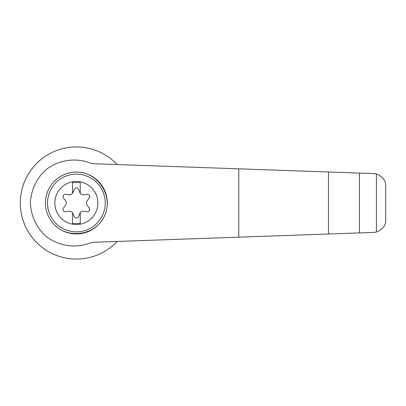 <?xml version="1.0" encoding="UTF-8"?>
<svg xmlns="http://www.w3.org/2000/svg" width="406" height="406" viewBox="0 0 406 406"><rect width="100%" height="100%" fill="white"/><g stroke="black" fill="none" stroke-linecap="round" stroke-linejoin="round"><path stroke-width="0.61" d="M91.939 163.669C76.556 157.071 58.357 159.634 45.401 170.221C36.078 179.173 31.069 190.104 30.369 203C31.069 215.896 36.078 226.827 45.401 235.779C58.357 246.366 76.556 248.929 91.939 242.331L328.474 234.013L328.474 171.987L91.939 163.669M117.177 164.557A56.069 56.069 0 0 0 37.119 162.963A56.069 56.069 0 0 0 37.119 243.037A56.069 56.069 0 0 0 117.177 241.443M328.474 234.013L373.764 232.42L376.418 232.034L376.418 173.966L373.764 173.58L328.474 171.987M376.418 232.034C382.756 229.466 385.852 225.472 385.7 220.052L385.7 185.948C385.852 180.528 382.756 176.534 376.418 173.966M359.406 232.922L359.406 173.078M53.45 182.223C59.662 175.625 67.305 172.24 76.369 172.068C97.866 171.708 113.685 196.027 104.646 215.535C96.268 235.333 67.619 239.946 53.45 223.777M76.369 172.068A30.932 30.932 0 0 1 103.154 218.469A30.932 30.932 0 0 1 49.578 218.469A30.932 30.932 0 0 1 76.369 172.068A30.932 30.932 0 0 1 103.154 218.469A30.932 30.932 0 0 1 49.578 218.469A30.932 30.932 0 0 1 76.369 172.068M76.369 181.472A21.528 21.528 0 0 1 95.009 213.764A21.528 21.528 0 0 1 57.723 213.764A21.528 21.528 0 0 1 76.369 181.472M72.501 212.734A3.867 3.867 0 0 0 68.873 211.227L65.635 211.678A2.319 2.319 0 0 1 63.488 207.953L65.498 205.38A3.867 3.867 0 0 0 65.498 200.62L63.488 198.047A2.319 2.319 0 0 1 65.635 194.322L68.873 194.773A3.867 3.867 0 0 0 72.501 193.266L72.501 182.507L80.236 182.507L80.236 193.266A3.867 3.867 0 0 0 83.864 194.773L87.097 194.322A2.319 2.319 0 0 1 89.249 198.047L87.239 200.62A3.867 3.867 0 0 0 87.239 205.38L89.249 207.953A2.319 2.319 0 0 1 87.097 211.678L83.864 211.227A3.867 3.867 0 0 0 79.743 213.602L78.515 216.631A2.319 2.319 0 0 1 74.217 216.631L72.989 213.602A3.867 3.867 0 0 0 72.501 212.734L72.501 223.493L80.236 223.493L80.236 212.734M72.501 193.266A3.867 3.867 0 0 0 72.989 192.398L74.217 189.369A2.319 2.319 0 0 1 78.515 189.369L79.743 192.398A3.867 3.867 0 0 0 80.236 193.266M238.769 237.165L238.769 168.835M76.369 174.128A28.872 28.872 0 0 1 101.368 217.433A28.872 28.872 0 0 1 51.364 217.433A28.872 28.872 0 0 1 76.369 174.128"/></g></svg>
